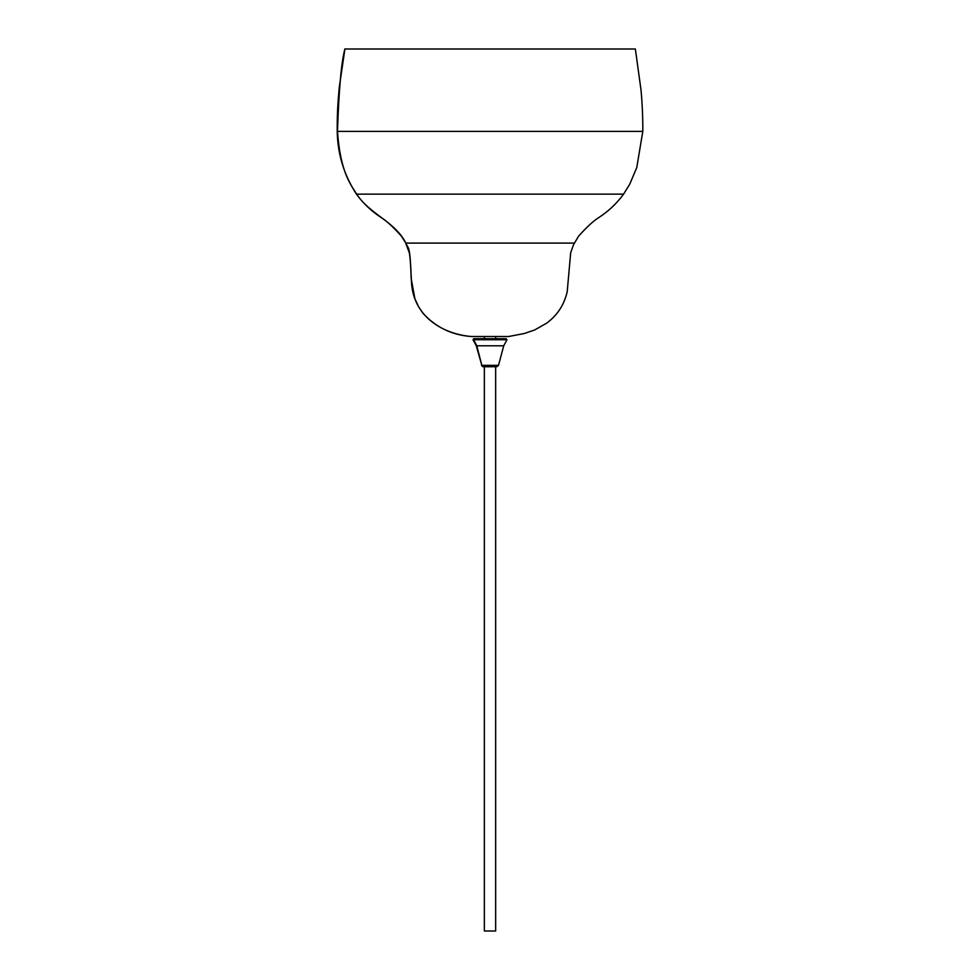 <?xml version="1.0" encoding="UTF-8"?>
<svg xmlns="http://www.w3.org/2000/svg" width="980" height="980" viewBox="0 0 980 980"><rect width="100%" height="100%" fill="white"/><g stroke="black" fill="none" stroke-linecap="round" stroke-linejoin="round"><path stroke-width="1.47" d="M635.359 49L640.981 89.768C642.317 103.108 642.966 120.724 642.794 131.406L636.792 167.494L629.785 184.093L623.586 194.15C616.677 203.546 608.298 211.435 598.425 217.817C593.537 220.794 586.922 226.919 578.58 236.168L573.533 244.694L570.679 252.73L567.212 291.685C564.247 304.719 557.399 315.205 546.668 323.155L534.566 330.015L524.153 333.543L508.608 336.52L471.441 336.52C443.401 334.217 411.968 316.834 411.355 279.57C409.885 244.155 408.721 249.876 405.83 243.101C395.161 221.59 369.803 214.412 356.671 194.15L356.438 194.15C344.078 175.187 337.671 154.276 337.218 131.406C337.096 114.047 337.88 102.41 339.264 87.367L344.911 49C341.371 61.691 338.896 89.156 337.488 131.406L642.525 131.406L337.488 131.406C338.896 89.156 341.371 61.691 344.911 49L635.248 49M356.671 194.15L623.354 194.15L356.671 194.15C369.803 214.412 395.161 221.59 405.83 243.101L574.182 243.101L405.683 243.101L409.334 252.779C410.73 260.717 411.049 275.894 411.171 278.492L414.92 298.851L418.656 306.899L422.895 313.171C435.806 327.332 451.976 335.111 471.405 336.52L471.441 336.52C443.401 334.217 411.968 316.834 411.355 279.57C409.885 244.155 408.721 249.876 405.83 243.101L401.384 236.107C393.225 227.029 386.635 220.941 381.588 217.817C371.714 211.435 363.335 203.546 356.438 194.15L356.671 194.15C350.889 184.742 340.305 172.223 337.488 131.406M344.764 49L635.101 49M505.619 338.713L474.394 338.713L473.671 339.741L506.341 339.741L473.671 339.741L476.795 345.793L481.829 365.344L483.189 366.716L496.823 366.716L495.66 366.716L495.66 931L484.353 931L495.66 931M474.394 338.713L473.671 339.741L474.394 338.713L473.671 339.741L476.28 345.793L503.218 345.793L476.795 345.793L481.829 365.344L476.28 345.793L473.034 339.741L473.659 338.7L506.231 338.713M498.183 365.344L481.511 365.344L482.92 366.716L481.829 365.344L498.183 365.344M505.741 338.7L506.979 339.741L503.732 345.793L498.502 365.344L496.823 366.716M484.353 931L484.353 366.716L482.92 366.716M495.66 338.7L495.66 336.52M484.353 338.7L484.353 336.52"/></g></svg>
